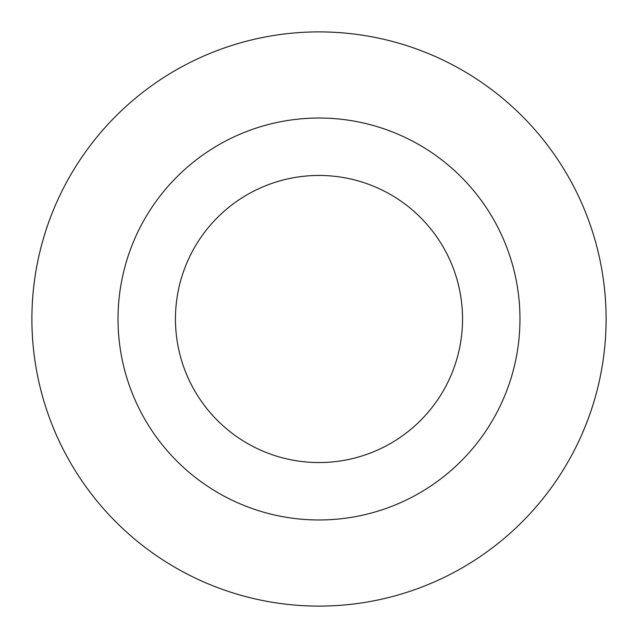 <?xml version="1.0" encoding="UTF-8"?>
<svg xmlns="http://www.w3.org/2000/svg" width="638" height="638" viewBox="0 0 638 638"><rect width="100%" height="100%" fill="white"/><g stroke="black" fill="none" stroke-linecap="round" stroke-linejoin="round"><path stroke-width="0.96" d="M462.55 319A143.55 143.55 0 0 0 319 175.45A143.55 143.55 0 0 0 175.45 319A143.55 143.55 0 0 0 319 462.55A143.55 143.55 0 0 0 462.55 319A143.55 143.55 0 0 1 319 462.55A143.55 143.55 0 0 1 175.45 319M606.1 319A287.1 287.1 0 0 0 319 31.9A287.1 287.1 0 0 0 31.9 319A287.1 287.1 0 0 0 319 606.1A287.1 287.1 0 0 0 606.1 319M319 519.97A200.97 200.97 0 0 0 519.97 319A200.97 200.97 0 0 0 319 118.03A200.97 200.97 0 0 0 118.03 319A200.97 200.97 0 0 0 319 519.97"/></g></svg>
